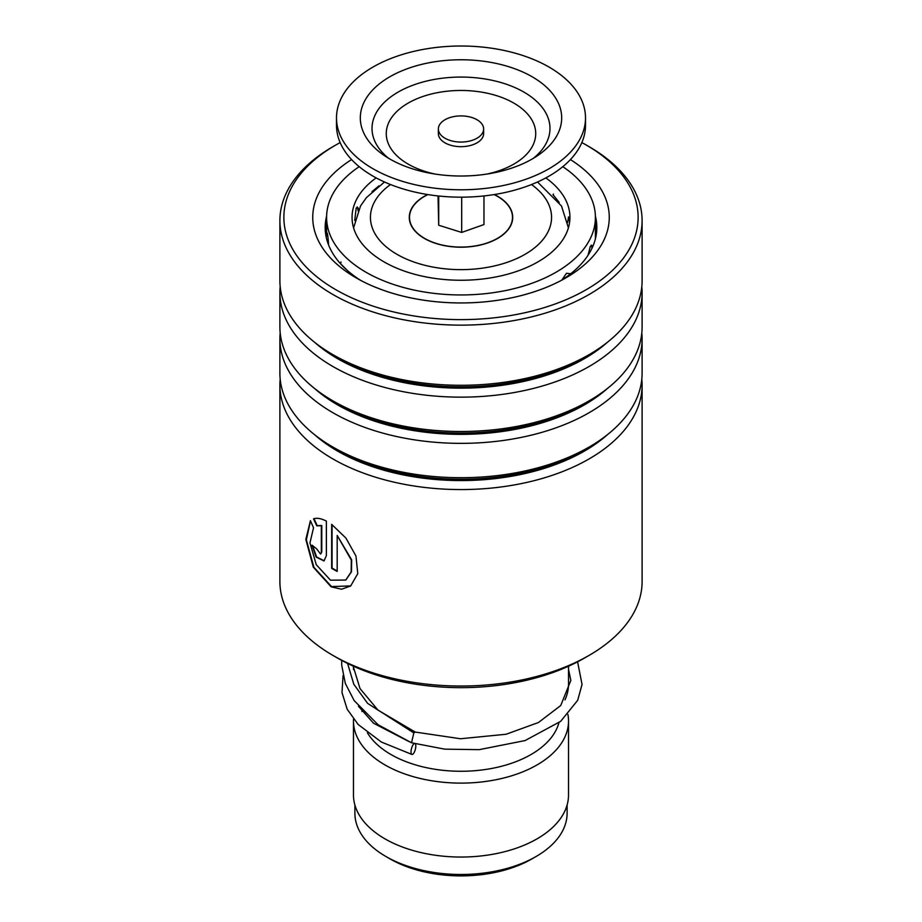 <?xml version="1.0" encoding="UTF-8"?>
<svg xmlns="http://www.w3.org/2000/svg" width="922" height="922" viewBox="0 0 922 922"><rect width="100%" height="100%" fill="white"/><g stroke="black" fill="none" stroke-linecap="round" stroke-linejoin="round"><path stroke-width="1.38" d="M567.111 804.998L567.111 813.216A106.111 61.267 180 0 1 536.039 856.538L531.833 858.958A100.175 57.832 180 0 1 390.167 858.958L385.972 856.538A106.111 61.267 180 0 1 385.961 856.538A106.111 61.267 180 0 1 354.889 813.216L354.889 804.998M536.039 856.538A106.111 61.267 180 0 1 385.972 856.538L390.167 858.958M568.528 666.226L568.528 684.066A107.528 62.085 180 0 1 564.979 699.89M558.893 722.767A99.034 57.176 180 0 1 491.841 768.429A99.034 57.176 180 0 1 390.974 754.53A99.034 57.176 180 0 1 367.417 732.817M567.929 714.469A107.528 62.085 180 0 1 568.528 721.027A107.528 62.085 180 0 1 502.144 778.387A107.528 62.085 180 0 1 384.97 764.926A107.528 62.085 180 0 1 353.472 721.027A107.528 62.085 180 0 1 353.518 719.125M568.528 721.027L568.528 794.96A107.528 62.085 180 0 1 502.144 852.32A107.528 62.085 180 0 1 384.97 838.859A107.528 62.085 180 0 1 353.472 794.96L353.472 721.027M441.696 135.811A22.635 13.069 0 0 0 467.143 141.562A22.635 13.069 0 0 0 483.635 128.988A22.635 13.069 0 0 0 480.304 122.153A22.635 13.069 0 0 0 454.857 116.403A22.635 13.069 0 0 0 438.365 128.988A22.635 13.069 0 0 0 441.696 135.811M438.365 128.988L438.365 133.609A22.635 13.069 0 0 0 441.696 140.432A22.635 13.069 0 0 0 467.143 146.183A22.635 13.069 0 0 0 483.635 133.609L483.635 128.988M336.495 117.901L336.495 125.288A124.505 71.881 0 0 0 354.843 162.848A124.505 71.881 0 0 0 494.803 194.473A124.505 71.881 0 0 0 585.505 125.288L585.505 117.901A124.505 71.881 0 0 0 567.157 80.341A124.505 71.881 0 0 0 427.197 48.716A124.505 71.881 0 0 0 336.495 117.901A124.505 71.881 0 0 0 354.843 155.461A124.505 71.881 0 0 0 494.803 187.085A124.505 71.881 0 0 0 585.505 117.901M546.85 87.521A100.682 58.132 0 0 0 408.388 68.332A100.682 58.132 0 0 0 375.15 148.269A100.682 58.132 0 0 0 383.667 155.115A100.682 58.132 0 0 0 538.333 155.115A100.682 58.132 0 0 0 546.85 87.521M438.031 195.937L438.711 225.233L461.68 232.436L483.969 224.553L483.969 195.937M461.68 232.436L461.68 197.17M438.711 225.233L438.711 196.017M494.123 194.588A51.505 29.735 180 0 1 504.887 232.909A51.505 29.735 180 0 1 487.911 242.705A51.505 29.735 180 0 1 417.113 232.909A51.505 29.735 180 0 1 427.877 194.588M372.05 191.638L378.896 185.864M552.993 194.692L559.239 202.437M568.183 219.448L568.505 216.912L569.646 222.006M592.201 247.811L591.924 245.506L590.299 246.393L588.029 255.279M570.695 273.753L566.477 273.292L561.878 280.034M530.715 292.908L522.601 295.224M478.645 302.347L474.588 302.6M426.978 300.676L421.319 299.834M382.019 289.808L372.822 286.177M347.294 270.411L340.206 263.369M328.612 244.63C327.771 233.854 327.172 230.903 326.814 235.744M326.987 232.759L326.826 234.557M354.716 220.439L356.203 208.015L358.059 207.842L358.324 210.009M376.153 177.9A108.946 62.892 0 0 0 356.203 200.178A108.946 62.892 0 0 0 352.054 217.35A108.946 62.892 0 0 0 445.971 279.654A108.946 62.892 0 0 0 565.797 234.534A108.946 62.892 0 0 0 569.946 217.35A108.946 62.892 0 0 0 545.847 177.9M359.2 166.675A134.405 77.598 0 0 0 331.701 196.155A134.405 77.598 0 0 0 326.595 217.35A134.405 77.598 0 0 0 442.468 294.21A134.405 77.598 0 0 0 590.299 238.556A134.405 77.598 0 0 0 595.405 217.35A134.405 77.598 0 0 0 562.8 166.675M589.054 655.415L584.26 658.181A174.304 100.636 180 0 1 580.387 660.348A174.304 100.636 180 0 1 337.74 658.181L332.946 655.415A181.104 104.555 0 0 0 585.032 657.663A181.104 104.555 0 0 0 589.054 655.415A181.104 104.555 0 0 0 642.104 581.482L642.104 385.016A181.104 104.555 180 0 1 585.032 461.196A181.104 104.555 180 0 1 389.119 480.984A181.104 104.555 180 0 1 279.896 385.016A181.104 104.555 180 0 1 280.196 379.08M340.149 142.576A177.139 102.273 0 0 0 339.676 142.841A177.139 102.273 0 0 0 335.746 145.042A177.139 102.273 0 0 0 333.822 288.54A177.139 102.273 0 0 0 582.324 291.871A177.139 102.273 0 0 0 586.254 145.042A177.139 102.273 0 0 0 581.851 142.576M586.254 145.042L589.054 146.656A181.104 104.555 180 0 1 642.104 220.589A181.104 104.555 180 0 1 585.032 296.769A181.104 104.555 180 0 1 389.119 316.557A181.104 104.555 180 0 1 279.896 220.589A181.104 104.555 180 0 1 332.946 146.656L335.746 145.042M570.418 159.587A148.281 85.608 180 0 1 565.843 277.879A148.281 85.608 180 0 1 562.558 279.723A148.281 85.608 180 0 1 356.157 277.879A148.281 85.608 180 0 1 351.582 159.587M326.607 216.163A135.822 78.416 0 0 0 325.178 227.515A135.822 78.416 0 0 0 360.744 280.426M641.804 379.08A181.104 104.555 180 0 1 642.104 385.016M641.804 332.877A181.104 104.555 180 0 1 642.104 338.8L642.104 373.156A181.104 104.555 180 0 1 589.054 447.089A181.104 104.555 180 0 1 585.032 449.337A181.104 104.555 180 0 1 332.946 447.089A181.104 104.555 180 0 1 279.896 373.156L279.896 338.8A181.104 104.555 180 0 1 280.196 332.877M642.104 338.8A181.104 104.555 180 0 1 585.032 414.992A181.104 104.555 180 0 1 389.119 434.769A181.104 104.555 180 0 1 279.896 338.8M641.804 286.661A181.104 104.555 180 0 1 642.104 292.597L642.104 326.953A181.104 104.555 180 0 1 589.054 400.874A181.104 104.555 180 0 1 585.032 403.133A181.104 104.555 180 0 1 332.946 400.874A181.104 104.555 180 0 1 279.896 326.953L279.896 292.597A181.104 104.555 180 0 1 280.196 286.661M642.104 292.597A181.104 104.555 180 0 1 585.032 368.777A181.104 104.555 180 0 1 389.119 388.565A181.104 104.555 180 0 1 279.896 292.597M642.104 220.589L642.104 280.737A181.104 104.555 180 0 1 589.054 354.67A181.104 104.555 180 0 1 585.032 356.918A181.104 104.555 180 0 1 332.946 354.67A181.104 104.555 180 0 1 279.896 280.737L279.896 220.589M279.896 385.016L279.896 581.482A181.104 104.555 0 0 0 332.946 655.415M321.34 552.243L321.34 525.724L316.776 525.851L313.515 518.809C316.984 517.691 321.271 518.464 326.376 521.114L326.376 555.62L324.014 560.933L316.119 557.107L312.028 545.144A181.104 104.555 180 0 0 316.557 548.751L320.545 554.018L321.778 552.036L321.778 525.517L317.226 525.655L313.976 518.625M310.414 520.676L313.538 527.764L309.965 542.92L316.246 564.702L330.491 580.18L345.715 580.053L351.155 571.986L351.317 560.08L337.187 535.463L337.187 571.444A181.104 104.555 180 0 1 331.666 568.332L331.666 524.364L345.934 538.102L355.961 556.024L357.771 573.645L350.637 586.012L341.555 589.227L331.136 586.83L313.296 567.168L305.839 539.405L310.414 520.676M561.256 280.426A135.822 78.416 0 0 0 596.822 227.515A135.822 78.416 0 0 0 595.393 216.163M345.877 579.938L351.501 571.755L351.662 559.838L337.187 535.463M337.187 570.995A180.539 104.232 180 0 1 332.07 568.102L332.07 524.664M350.786 585.908L331.528 586.588L313.906 567.284L306.358 539.831L310.507 520.872M324.221 560.818L316.615 556.969L312.523 545.547M320.752 553.892L321.778 552.036M577.587 661.835L582.047 684.447L577.702 700.282L560.645 721.35L525.067 740.573L479.186 749.655L444.681 749.148L411.523 742.775L413.828 732.921L415.303 732.091M414.508 743.524A5.659 1.959 105.1 0 0 413.413 744.365A5.659 1.959 105.1 0 0 411.154 750.231A5.659 1.959 105.1 0 0 411.904 754.438A5.659 1.959 105.1 0 0 413.413 753.608A5.659 1.959 105.1 0 0 415.603 748.157A5.659 1.959 105.1 0 0 415.188 743.697M494.365 194.542A51.713 29.85 180 0 1 497.569 196.248A51.713 29.85 180 0 1 497.569 238.464A51.713 29.85 180 0 1 424.431 238.464A51.713 29.85 180 0 1 427.635 194.542M390.502 184.538A90.552 52.277 0 0 0 396.967 254.322A90.552 52.277 0 0 0 521.518 256.247A90.552 52.277 0 0 0 531.498 184.538M533.504 158.227A88.985 51.378 0 0 0 536.869 101.593A88.985 51.378 0 0 0 414.508 84.64A88.985 51.378 0 0 0 385.131 155.288A88.985 51.378 0 0 0 388.496 158.227M486.989 174.051A74.728 43.138 0 0 0 524.71 111.066A74.728 43.138 0 0 0 421.953 96.822A74.728 43.138 0 0 0 397.29 156.152A74.728 43.138 0 0 0 435.011 174.051M607.483 434.642A174.638 100.832 180 0 1 580.606 453.209A174.638 100.832 180 0 1 314.517 434.642M607.483 388.427A174.638 100.832 180 0 1 580.606 406.994A174.638 100.832 180 0 1 314.517 388.427M607.483 342.223A174.638 100.832 180 0 1 580.606 360.79A174.638 100.832 180 0 1 314.517 342.223M589.054 447.089L584.49 449.729A174.638 100.832 180 0 1 580.606 451.895A174.638 100.832 180 0 1 337.51 449.729L332.946 447.089M589.054 400.874L584.49 403.513A174.638 100.832 180 0 1 580.606 405.692A174.638 100.832 180 0 1 337.51 403.513L332.946 400.874M589.054 354.67L584.49 357.31A174.638 100.832 180 0 1 580.606 359.476A174.638 100.832 180 0 1 337.51 357.31L332.946 354.67M413.828 732.921L367.636 703.394L353.783 684.205L347.594 663.448M568.413 227.872L561.486 205.986L537.526 181.991M361.966 710.297L361.966 711.53M353.472 666.226L353.472 669.522M384.474 181.991L366.38 197.654L360.537 205.952L353.587 227.872M595.405 217.35L595.405 238.81M326.595 217.35L326.595 235.283M553.431 194.058A14.153 14.153 0 0 0 553.269 194.98M327.31 233.381A14.153 14.153 0 0 0 326.181 237.046M341.013 261.975A14.153 14.153 0 0 0 340.667 263.888M592.028 248.191A14.153 14.153 0 0 0 591.175 245.114M595.405 227.146A14.153 14.153 0 0 0 595.405 219.021M569.012 217.154A14.153 14.153 0 0 0 567.722 222.513M358.036 210.746A14.153 14.153 0 0 0 357.137 206.908M415.246 732.068L378.008 710.136L360.029 688.596L353.103 666.064M415.2 732.056L460.527 738.753L506.097 734.258L538.436 722.525L560.749 705.503L570.845 680.39L568.528 669.337M358.451 706.275L373.537 723.228L408.93 741.542M343.065 675.549L341.993 692.549L347.179 709.214L358.151 724.473L381.339 742.026L411.904 754.438M411.523 742.775L378.089 724.75L354.163 700.605L345.301 683.386L341.716 665.211L341.682 660.383"/></g></svg>
